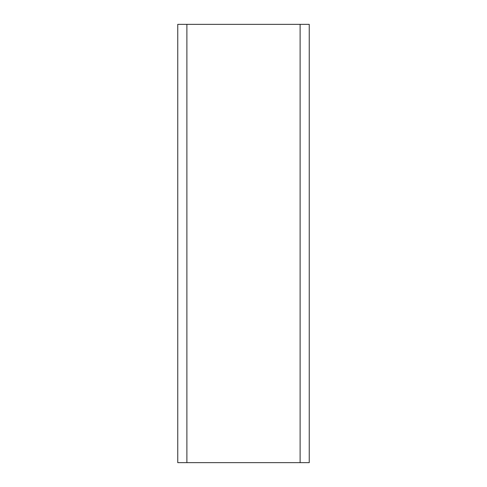 <?xml version="1.0" encoding="UTF-8"?>
<svg xmlns="http://www.w3.org/2000/svg" width="487" height="487" viewBox="0 0 487 487"><rect width="100%" height="100%" fill="white"/><g stroke="black" fill="none" stroke-linecap="round" stroke-linejoin="round"><path stroke-width="0.73" d="M186.886 24.35L300.114 24.35L300.114 462.65L177.755 462.65L177.755 24.35L186.886 24.35L186.886 462.65M300.114 24.35L309.245 24.35L309.245 462.65L300.114 462.65"/></g></svg>
